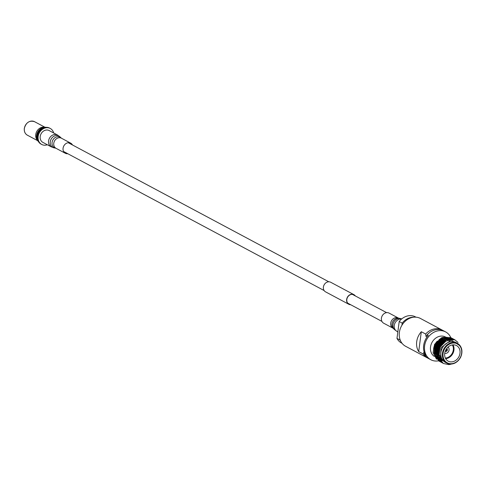 <?xml version="1.0" encoding="UTF-8"?>
<svg xmlns="http://www.w3.org/2000/svg" width="486" height="486" viewBox="0 0 486 486"><rect width="100%" height="100%" fill="white"/><g stroke="black" fill="none" stroke-linecap="round" stroke-linejoin="round"><path stroke-width="0.73" d="M354.956 295.749A5.255 4.38 118.1 0 0 353.832 294.82A5.255 4.38 118.1 0 0 347.229 297.954A5.255 4.38 118.1 0 0 348.881 304.09A5.255 4.38 118.1 0 0 350.278 304.509M355.339 295.95A5.443 4.544 118.1 0 0 353.923 294.656A5.443 4.544 118.1 0 0 347.077 297.9A5.443 4.544 118.1 0 0 348.79 304.26A5.443 4.544 118.1 0 0 350.661 304.716M353.923 294.656L330.674 282.245A5.443 4.544 118.1 0 0 323.828 285.489A5.443 4.544 118.1 0 0 325.547 291.849L348.79 304.26M445.832 349.938L447.144 350.643A1.482 1.233 118.1 0 1 445.486 351.372L445.346 351.299M446.367 349.033L446.725 348.899A1.288 1.075 -61.9 0 1 447.084 350.4L446.731 350.224A1.002 0.838 118.1 0 0 446.458 349.082M446.731 350.224L445.911 349.786M442.813 330.444A15.765 13.146 118.1 0 0 442.09 330.018L420.42 318.452A15.765 13.146 118.1 0 0 415.001 317.139A15.765 13.146 118.1 0 0 400.1 329.229A15.765 13.146 118.1 0 0 405.573 346.263L427.243 357.83A15.765 13.146 118.1 0 0 428.002 358.2M418.701 351.597A15.765 13.146 -61.9 0 1 421.313 331.725L418.701 351.597L423.039 353.911A15.765 13.146 118.1 0 0 427.243 357.83M442.09 330.018A15.765 13.146 118.1 0 0 436.671 328.706A15.765 13.146 118.1 0 0 425.651 334.04L421.313 331.725M450.808 337.618A15.765 13.146 118.1 0 0 445.656 331.926L443.572 330.808A15.765 13.146 118.1 0 0 438.153 329.496A15.765 13.146 118.1 0 0 427.133 334.83L426.094 336.713L425.651 334.04M423.039 353.911L424.078 352.028L424.521 354.701A15.765 13.146 118.1 0 0 428.725 358.619L430.809 359.731A15.765 13.146 118.1 0 0 436.228 361.049A15.765 13.146 118.1 0 0 438.451 360.837M445.656 331.926A15.765 13.146 118.1 0 0 440.237 330.608A15.765 13.146 118.1 0 0 425.335 342.697A15.765 13.146 118.1 0 0 430.809 359.731M424.521 354.701L425.675 355.321A15.765 13.146 -61.9 0 1 428.288 335.449L427.133 334.83M415.992 317.176L415.384 316.848A14.805 12.35 118.1 0 0 410.293 315.614A14.805 12.35 118.1 0 0 399.206 321.507L396.977 338.414L399.99 340.024A14.805 12.35 118.1 0 0 400.762 341.293M413.61 317.224A14.805 12.35 118.1 0 0 413.307 317.218A14.805 12.35 118.1 0 0 402.214 323.111L401.934 325.225M444.836 336.683A11.214 9.356 118.1 0 0 441.653 336.063A11.214 9.356 118.1 0 0 431.811 342.8A11.214 9.356 118.1 0 0 434.302 356.402M444.745 353.225A3.481 2.904 118.1 0 0 448.687 351.287A3.481 2.904 118.1 0 0 448.001 347.125M453.019 344.853A8.839 7.369 -61.9 0 1 452.94 353.365A8.839 7.369 -61.9 0 1 445.65 358.656M445.352 358.079A8.359 6.974 118.1 0 0 452.351 353.067A8.359 6.974 118.1 0 0 452.369 344.926M458.984 356.59A8.839 7.369 118.1 0 0 456.518 345.57A8.839 7.369 118.1 0 0 445.723 350.145A8.839 7.369 118.1 0 0 448.195 361.165A8.839 7.369 118.1 0 0 458.984 356.59M442.163 348.328A11.214 9.356 118.1 0 0 445.298 362.313L446.841 363.133A11.214 9.356 -61.9 0 1 443.712 349.155A11.214 9.356 -61.9 0 1 457.405 343.353A11.214 9.356 -61.9 0 1 460.534 357.332A11.214 9.356 -61.9 0 1 446.841 363.133C452.32 365.284 456.907 363.364 460.6 357.374C463.109 351.165 462.04 346.494 457.405 343.353L455.856 342.527A11.214 9.356 118.1 0 0 442.163 348.328M439.137 361.232L433.937 354.416L435.037 344.592L441.926 337.588L450.85 337.642M439.836 361.578L434.107 354.507L435.207 344.683L442.096 337.679L450.631 337.533L451.524 338.031M440.51 361.967L435.31 355.145L436.41 345.327L443.299 338.317L452.223 338.377M441.209 362.313L435.48 355.236L436.58 345.418L443.469 338.408L452.004 338.268L452.897 338.766M441.883 362.696L436.683 355.88L437.783 346.056L444.672 339.052L453.596 339.107M442.582 363.042L436.853 355.971L437.953 346.147L444.842 339.143L453.377 338.997L454.27 339.495M443.256 363.431L438.056 356.615L439.156 346.791L446.045 339.787L454.969 339.842M450.929 364.087L448.693 364.603L443.341 363.479L438.226 356.706L439.326 346.883L446.215 339.878L454.75 339.732L458.037 342.472M456.548 342.897A11.251 9.386 118.1 0 0 442.132 348.31A11.251 9.386 118.1 0 0 445.99 362.684M460.285 345.947L451.087 340.036L440.99 347.739L440.529 357.927L447.563 363.473M436.531 359.251L433.099 352.532L434.581 344.325L441.397 337.843M442.77 337.393L447.114 337.308M447.436 337.387L449.046 338.013M449.216 338.104L450.218 338.748M450.334 338.845L451.537 340.012M437.303 341.123A11.214 9.356 118.1 0 0 434.927 344.465A11.214 9.356 118.1 0 0 433.542 350.467M446.263 337.406L445.504 336.998A11.214 9.356 118.1 0 0 445.036 336.768M447.478 338.165A11.214 9.356 118.1 0 0 445.304 337.74M444.866 337.727A11.214 9.356 118.1 0 0 439.071 339.623M451.366 364.063A13.165 10.978 -61.9 0 1 448.693 364.603M442.163 360.594L439.089 355.649L440.018 347.186L445.917 341.142L449.793 340.236M438.22 356.681L442.145 360.764L438.074 356.031M437.765 355.078L438.645 346.451L444.544 340.407L445.662 339.969M440.772 360.029L438.925 358.692M438.688 358.455L436.701 355.302M436.392 354.349L437.272 345.722L443.177 339.671L444.289 339.234M435.019 353.614L435.899 344.987L441.804 338.942L442.916 338.499M443.827 338.25L447.314 338.195M447.612 338.262L449.204 338.845L447.721 338.244M442.29 360.733L438.919 355.558L439.842 347.095L445.747 341.05L450.176 340.164M437.904 355.94L437.546 354.829L438.469 346.36L444.374 340.315L446.403 339.623M440.602 359.938L438.98 358.808M438.755 358.601L436.847 355.952M436.531 355.211L436.173 354.094L437.096 345.625L443.001 339.58L445.03 338.894M435.158 354.476L434.8 353.358L435.723 344.896L441.628 338.851L443.657 338.159M444.404 338.025L447.442 338.171M439.933 355.952A8.839 7.369 -61.9 0 1 438.737 353.03M438.597 351.761A8.839 7.369 -61.9 0 1 439.678 346.919M438.123 349.622A3.481 2.904 -61.9 0 1 437.704 349.124M437.224 347.375A3.481 2.904 -61.9 0 1 437.655 345.643M400.045 339.611L399.99 340.024M402.214 323.111L399.206 321.507M396.977 338.414A14.805 12.35 118.1 0 0 401.436 342.976L402.05 343.298M445.565 350.868A1.002 0.838 118.1 0 0 446.646 350.394L446.998 350.57A1.288 1.075 -61.9 0 1 445.571 351.202L445.431 351.129A1.288 1.075 -61.9 0 1 445.322 351.056M445.82 349.95L446.646 350.394M446.725 348.899L446.81 348.729A1.482 1.233 118.1 0 1 447.229 350.473L447.084 350.4M46.152 127.338A8.39 6.992 118.1 0 0 45.295 127.235L43.661 127.15A7.642 6.373 118.1 0 0 35.751 134.549A7.642 6.373 118.1 0 0 36.96 139.707L37.938 141.013A8.39 6.992 118.1 0 0 38.503 141.669M42.094 128.705A8.013 6.683 118.1 0 0 37.416 135.612A8.013 6.683 118.1 0 0 37.379 137.538M45.295 127.235A8.39 6.992 118.1 0 0 36.614 135.357A8.39 6.992 118.1 0 0 37.938 141.013M45.654 127.381A8.39 6.992 118.1 0 0 36.875 135.497A8.39 6.992 118.1 0 0 38.26 141.232M50.258 128.45L49.578 128.085A9.076 7.569 118.1 0 0 37.465 136.129A9.076 7.569 118.1 0 0 41.031 144.099L41.711 144.464A9.076 7.569 -61.9 0 1 38.139 136.493A9.076 7.569 -61.9 0 1 50.258 128.45A9.076 7.569 -61.9 0 1 53.648 132.964M47.349 144.761A9.076 7.569 -61.9 0 1 41.711 144.464M67.785 153.722A5.735 4.781 -61.9 0 1 65.318 153.272A5.735 4.781 -61.9 0 1 63.223 147.452A5.735 4.781 -61.9 0 1 68.064 142.738A5.735 4.781 -61.9 0 1 70.719 143.163A5.735 4.781 -61.9 0 1 72.463 144.956M51.206 146.821L42.835 142.355A6.689 5.577 -61.9 0 1 40.387 135.564A6.689 5.577 -61.9 0 1 46.036 130.06A6.689 5.577 -61.9 0 1 49.135 130.558L57.5 135.023L59.942 136.827A6.439 5.37 -61.9 0 0 55.89 135.558A6.439 5.37 -61.9 0 0 50.289 141.62A6.439 5.37 -61.9 0 0 54.061 147.847L51.206 146.821A6.689 5.577 -61.9 0 1 48.752 140.029A6.689 5.577 -61.9 0 1 54.408 134.531A6.689 5.577 -61.9 0 1 57.5 135.023M392.974 328.172A5.735 4.781 118.1 0 1 393.368 318.634A5.735 4.781 118.1 0 1 398.374 318.057L389.073 313.093A5.735 4.781 118.1 0 0 384.074 313.67A5.735 4.781 118.1 0 0 383.679 323.208L392.974 328.172L394.456 329.538A6.439 5.37 118.1 0 1 395.969 319.618A6.439 5.37 118.1 0 1 400.336 318.524L398.812 318.221A5.978 4.988 118.1 0 0 394.76 319.235A5.978 4.988 118.1 0 0 393.356 328.445M444.301 349.452A10.735 8.955 118.1 0 0 447.551 362.963A10.735 8.955 118.1 0 0 460.406 357.283A10.735 8.955 118.1 0 0 457.156 343.766A10.735 8.955 118.1 0 0 444.301 349.452M24.361 128.474A7.642 6.373 118.1 0 0 27.368 135.181C25.047 133.808 24.027 131.554 24.3 128.407C26.092 122.405 29.512 120.17 34.567 121.694A7.642 6.373 118.1 0 0 24.361 128.474M65.318 153.272L56.024 148.309A5.735 4.781 -61.9 0 1 53.922 142.489A5.735 4.781 -61.9 0 1 58.763 137.775A5.735 4.781 -61.9 0 1 61.418 138.194L59.942 136.827M56.024 148.309L55.58 148.145A5.978 4.988 -61.9 0 1 52.081 142.374A5.978 4.988 -61.9 0 1 57.281 136.748A5.978 4.988 -61.9 0 1 61.042 137.921M401.588 319.029A6.689 5.577 118.1 0 0 397.354 320.219A6.689 5.577 118.1 0 0 396.892 331.343L397.84 331.847M381.935 321.41L347.757 303.167M324.132 290.555L63.575 151.474M386.613 312.644L352.435 294.401M328.809 281.789L68.253 142.714M37.701 140.697L27.368 135.181M44.894 127.211L34.567 121.694M70.719 143.163L61.418 138.194M55.58 148.145L54.061 147.847M398.374 318.057L398.812 318.221M401.74 318.907L400.336 318.524M396.892 331.343L394.456 329.538"/></g></svg>
